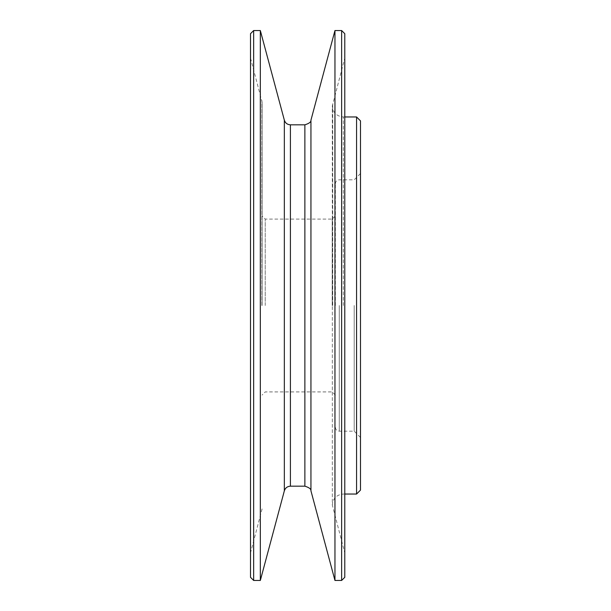 <?xml version="1.0" encoding="UTF-8"?>
<svg xmlns="http://www.w3.org/2000/svg" width="611" height="611" viewBox="0 0 611 611"><rect width="100%" height="100%" fill="white"/><g stroke="black" fill="none" stroke-linecap="round" stroke-linejoin="round"><path stroke-width="0.46" stroke-dasharray="3.06 2.29" d="M262.088 305.5L262.088 102.075L262.088 305.5M250.51 33.689L250.51 577.311M253.649 580.45L253.649 30.55M344.78 577.311L344.78 33.689M341.633 30.55L341.633 580.45M265.227 305.5L265.227 219.089L265.227 305.5M335.355 305.5L335.355 183.735L335.355 305.5M332.208 305.5L332.208 219.089L332.208 305.5M260.332 30.55L260.332 580.45M334.958 30.55L334.958 580.45M356.564 116.961L356.564 494.039M360.49 120.894L360.49 490.106M354.204 305.5L354.204 431.19L354.204 305.5M250.51 305.5L250.51 552.955L250.51 305.5M310.946 490.839L310.946 120.161M304.874 124.82L304.874 486.18M290.408 486.18L290.408 124.82M284.344 120.161L284.344 490.839M261.875 305.5L261.875 100.456L261.875 305.5M332.705 305.5L332.705 103.122L332.705 305.5M343.321 305.5L343.321 116.961L343.321 305.5M339.281 305.5L339.281 431.19L339.281 305.5M250.51 58.045L262.088 102.075M335.355 215.943L332.208 219.089L265.227 219.089L262.088 215.943M344.78 116.961L343.321 116.961C336.646 116.311 332.98 112.645 332.323 105.963L332.323 305.5L332.323 105.963L344.78 58.045M344.78 494.039L343.321 494.039C336.646 494.689 332.98 498.355 332.323 505.037L332.323 305.5L332.323 505.037L344.78 552.955M335.355 183.735C335.584 181.352 336.898 180.039 339.281 179.81L354.204 179.81L360.49 173.524M335.355 395.057L332.208 391.911L265.227 391.911L262.088 395.057M360.49 437.476L354.204 431.19L339.281 431.19C336.898 430.961 335.584 429.648 335.355 427.265M262.088 508.925L250.51 552.955"/><path stroke-width="0.92" d="M250.51 577.311L250.51 33.689L253.649 30.55L253.649 580.45L250.51 577.311M341.633 30.55L344.78 33.689L344.78 577.311L341.633 580.45L341.633 30.55L334.958 30.55L334.958 580.45L310.946 490.839C311.22 489.083 309.197 487.532 304.874 486.18L304.874 124.82L290.408 124.82L290.408 486.18C287.338 486.364 285.314 487.922 284.344 490.839L284.344 120.161L260.332 30.55L253.649 30.55M284.344 490.839L260.332 580.45L260.332 30.55M356.564 116.961L360.49 120.894L360.49 490.106L356.564 494.039L356.564 116.961L344.78 116.961M304.874 124.82C309.197 123.468 311.22 121.917 310.946 120.161L310.946 490.839M290.408 124.82C287.338 124.636 285.314 123.078 284.344 120.161M260.332 580.45L253.649 580.45M304.874 486.18L290.408 486.18M341.633 580.45L334.958 580.45M356.564 494.039L344.78 494.039M310.946 120.161L334.958 30.55"/></g></svg>
